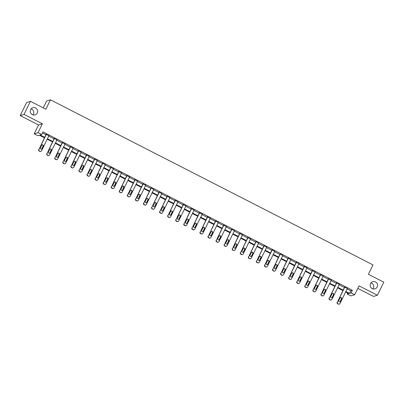 <?xml version="1.0" encoding="UTF-8"?>
<svg xmlns="http://www.w3.org/2000/svg" width="404" height="404" viewBox="0 0 404 404"><rect width="100%" height="100%" fill="white"/><g stroke="black" fill="none" stroke-linecap="round" stroke-linejoin="round"><path stroke-width="0.61" d="M31.113 108.898A3.752 3.687 -107.2 0 1 32.971 114.903M37.274 112.999A3.752 3.687 -107.2 0 1 31.164 113.711A3.752 3.687 -107.2 0 1 32.855 107.722A3.752 3.687 -107.2 0 1 37.274 112.999M371.029 282.871A3.752 3.687 -107.2 0 1 372.887 288.875M377.19 286.971A3.752 3.687 -107.2 0 1 371.079 287.688A3.752 3.687 -107.2 0 1 372.771 281.694A3.752 3.687 -107.2 0 1 377.19 286.971M44.44 137.804L39.385 135.219L37.83 135.704L34.209 133.85L38.057 132.658L41.673 134.512L40.117 134.992L44.672 137.325M38.557 124.972L42.4 123.786L24.048 114.388L30.441 101.338L26.593 102.53L20.2 115.579L38.557 124.972L34.209 133.85M43.238 107.888L46.606 101.02L50.45 99.828L372.993 264.913L368.392 274.306L383.8 282.194L377.407 295.243L359.05 285.85L354.702 294.723L350.859 295.915L347.238 294.061L348.798 293.577L345.647 291.966M357.813 288.375L373.559 296.435L377.407 295.243M347.738 293.036L347.238 294.061M24.048 114.388L20.2 115.579M347.162 288.88L350.803 290.744L352.364 290.259L42.955 131.901L41.673 134.512M42.45 132.926L45.95 134.714M48.712 136.128L54.02 138.845M56.782 140.259L62.085 142.976M64.847 144.385L70.15 147.101M72.912 148.515L78.214 151.232M80.977 152.641L86.284 155.358M89.047 156.772L94.349 159.489M97.112 160.898L102.414 163.615M105.176 165.029L110.479 167.746M113.241 169.155L118.549 171.872M121.311 173.286L126.614 176.003M129.376 177.412L134.678 180.128M137.441 181.542L142.748 184.259M145.506 185.668L150.813 188.385M153.576 189.799L158.878 192.516M161.64 193.925L166.943 196.642M169.705 198.056L175.013 200.773M177.77 202.182L183.078 204.899M185.84 206.313L191.143 209.03M193.905 210.439L199.207 213.155M201.97 214.569L207.277 217.286M210.035 218.695L215.342 221.412M218.104 222.826L223.407 225.543M226.169 226.952L231.472 229.669M234.234 231.083L239.542 233.8M242.304 235.209L247.607 237.926M250.369 239.34L255.671 242.057M258.434 243.466L263.736 246.182M266.499 247.596L271.806 250.313M274.569 251.722L279.871 254.439M282.633 255.853L287.936 258.57M290.698 259.979L296.006 262.696M298.763 264.11L304.071 266.827M306.833 268.236L312.135 270.953M314.898 272.367L320.2 275.084M322.963 276.493L328.27 279.209M331.027 280.623L336.335 283.34M339.097 284.749L344.4 287.466M347.339 288.522L344.577 287.108M339.269 284.391L336.512 282.982M331.204 280.265L328.442 278.851M323.139 276.134L320.377 274.725M315.075 272.008L312.312 270.594M307.005 267.877L304.247 266.468M298.94 263.751L296.177 262.337M290.875 259.62L288.113 258.212M282.81 255.495L280.048 254.081M274.74 251.364L271.978 249.955M266.675 247.238L263.913 245.824M258.611 243.107L255.848 241.698M250.546 238.981L247.783 237.567M242.476 234.85L239.713 233.441M234.411 230.724L231.649 229.31M226.346 226.594L223.584 225.185M218.281 222.468L215.519 221.054M210.211 218.337L207.449 216.928M202.146 214.211L199.384 212.797M194.082 210.08L191.319 208.671M186.012 205.954L183.254 204.54M177.947 201.823L175.184 200.414M169.882 197.697L167.12 196.283M161.817 193.567L159.055 192.158M153.747 189.441L150.99 188.027M145.682 185.31L142.92 183.901M137.618 181.184L134.855 179.77M129.553 177.053L126.79 175.644M121.483 172.927L118.725 171.513M113.418 168.796L110.656 167.387M105.353 164.67L102.591 163.256M97.288 160.54L94.526 159.131M89.218 156.414L86.456 155M81.153 152.283L78.391 150.874M73.089 148.157L70.326 146.743M65.024 144.026L62.261 142.617M56.954 139.9L54.192 138.486M48.889 135.769L46.127 134.36M42.4 123.786L38.057 132.658M352.364 290.259L351.086 292.87L354.702 294.723M30.441 101.338L45.849 109.226L50.45 99.828M342.89 290.557L337.582 287.84M334.82 286.426L329.518 283.709M326.755 282.3L321.453 279.583M318.69 278.169L313.383 275.452M310.62 274.043L305.318 271.326M302.556 269.912L297.253 267.196M294.491 265.787L289.188 263.07M286.426 261.656L281.118 258.939M278.356 257.53L273.054 254.813M270.291 253.399L264.989 250.682M262.226 249.273L256.919 246.556M254.161 245.142L248.854 242.425M246.092 241.016L240.789 238.299M238.027 236.885L232.724 234.168M229.962 232.76L224.654 230.043M221.897 228.629L216.589 225.912M213.827 224.503L208.525 221.786M205.762 220.372L200.46 217.655M197.697 216.246L192.39 213.529M189.633 212.115L184.325 209.398M181.563 207.989L176.26 205.272M173.498 203.858L168.195 201.142M165.433 199.727L160.125 197.016M157.368 195.602L152.061 192.885M149.298 191.471L143.996 188.759M141.233 187.345L135.931 184.628M133.168 183.214L127.861 180.502M125.099 179.088L119.796 176.371M117.034 174.957L111.731 172.245M108.969 170.831L103.666 168.114M100.904 166.701L95.597 163.989M92.834 162.575L87.532 159.858M84.769 158.444L79.467 155.732M76.704 154.318L71.397 151.601M68.64 150.187L63.332 147.475M60.57 146.061L55.267 143.344M52.505 141.93L47.202 139.218M345.885 291.491L349.526 293.354L351.086 292.87M47.435 138.739L52.737 141.456M55.5 142.87L60.807 145.581M63.569 146.995L68.872 149.712M71.634 151.126L76.937 153.838M79.699 155.252L85.007 157.969M87.764 159.383L93.072 162.095M95.834 163.509L101.136 166.226M103.899 167.64L109.201 170.352M111.964 171.766L117.271 174.483M120.028 175.897L125.336 178.608M128.098 180.022L133.401 182.739M136.163 184.153L141.466 186.865M144.228 188.279L149.536 190.996M152.293 192.41L157.6 195.122M160.363 196.536L165.665 199.253M168.428 200.667L173.73 203.379M176.492 204.793L181.8 207.51M184.557 208.924L189.865 211.635M192.627 213.049L197.93 215.766M200.692 217.18L205.995 219.892M208.757 221.306L214.064 224.023M216.827 225.437L222.129 228.149M224.892 229.563L230.194 232.28M232.957 233.694L238.259 236.406M241.021 237.82L246.329 240.537M249.091 241.951L254.394 244.662M257.156 246.076L262.459 248.793M265.221 250.207L270.529 252.919M273.286 254.333L278.593 257.05M281.356 258.464L286.658 261.176M289.421 262.59L294.723 265.307M297.485 266.721L302.793 269.433M305.55 270.847L310.858 273.564M313.62 274.978L318.923 277.689M321.685 279.103L326.988 281.82M329.75 283.234L335.057 285.946M337.815 287.36L343.122 290.077M350.803 290.744L349.526 293.354M347.42 288.35L340.001 303.5A1.172 1.151 72.8 0 1 338.456 304.015L337.936 303.747A1.172 1.151 72.8 0 1 337.416 302.177L344.834 287.027M344.657 286.936L337.416 302.177M340.456 301.384A0.939 0.919 -107.2 0 1 338.926 301.561A0.939 0.919 -107.2 0 1 338.799 300.536L340.027 298.031A0.939 0.919 -107.2 0 1 341.557 297.849A0.939 0.919 -107.2 0 1 341.683 298.874L340.193 301.465A0.939 0.919 -107.2 0 1 339.774 301.884M340.451 297.607A0.939 0.919 -107.2 0 1 341.42 298.955L340.193 301.465M339.315 304.091L339.052 304.172A1.172 1.151 -107.2 0 1 338.193 304.096L337.678 303.828A1.172 1.151 -107.2 0 1 337.153 302.258M339.355 284.224L331.931 299.369A1.172 1.151 72.8 0 1 330.386 299.884L329.871 299.622A1.172 1.151 72.8 0 1 329.351 298.046L336.769 282.901M336.593 282.81L329.351 298.046M332.391 297.253A0.939 0.919 -107.2 0 1 330.861 297.435A0.939 0.919 -107.2 0 1 330.735 296.405L331.962 293.9A0.939 0.919 -107.2 0 1 333.492 293.723A0.939 0.919 -107.2 0 1 333.618 294.748L332.128 297.334A0.939 0.919 -107.2 0 1 331.704 297.758M332.386 293.481A0.939 0.919 -107.2 0 1 333.356 294.829L332.128 297.334M331.245 299.96L330.987 300.041A1.172 1.151 -107.2 0 1 330.129 299.965L329.614 299.702A1.172 1.151 -107.2 0 1 329.088 298.127M331.29 280.093L323.867 295.243A1.172 1.151 72.8 0 1 322.321 295.758L321.806 295.491A1.172 1.151 72.8 0 1 321.281 293.92L328.704 278.77M328.528 278.679L321.281 293.92M324.321 293.127A0.939 0.919 -107.2 0 1 322.796 293.304A0.939 0.919 -107.2 0 1 322.67 292.279L323.897 289.774A0.939 0.919 -107.2 0 1 325.422 289.592A0.939 0.919 -107.2 0 1 325.548 290.617L324.064 293.208A0.939 0.919 -107.2 0 1 323.639 293.627M324.321 289.35A0.939 0.919 -107.2 0 1 325.291 290.698L324.064 293.208M323.18 295.834L322.922 295.915A1.172 1.151 -107.2 0 1 322.064 295.839L321.544 295.571A1.172 1.151 -107.2 0 1 321.023 294.001M323.22 275.967L315.802 291.112A1.172 1.151 72.8 0 1 314.256 291.627L313.736 291.365A1.172 1.151 72.8 0 1 313.216 289.789L320.64 274.644M320.463 274.553L313.216 289.789M316.256 288.996A0.939 0.919 -107.2 0 1 314.726 289.178A0.939 0.919 -107.2 0 1 314.6 288.148L315.827 285.643A0.939 0.919 -107.2 0 1 317.357 285.466A0.939 0.919 -107.2 0 1 317.483 286.492L315.999 289.077A0.939 0.919 -107.2 0 1 315.575 289.501M316.251 285.224A0.939 0.919 -107.2 0 1 317.226 286.572L315.999 289.077M315.115 291.703L314.852 291.784A1.172 1.151 -107.2 0 1 313.994 291.708L313.479 291.446A1.172 1.151 -107.2 0 1 312.959 289.87M315.155 271.836L307.737 286.986A1.172 1.151 72.8 0 1 306.192 287.502L305.671 287.234A1.172 1.151 72.8 0 1 305.151 285.663L312.57 270.513M312.393 270.422L305.151 285.663M308.191 284.87A0.939 0.919 -107.2 0 1 306.661 285.047A0.939 0.919 -107.2 0 1 306.535 284.022L307.762 281.517A0.939 0.919 -107.2 0 1 309.292 281.336A0.939 0.919 -107.2 0 1 309.419 282.361L307.929 284.951A0.939 0.919 -107.2 0 1 307.51 285.37M308.186 281.093A0.939 0.919 -107.2 0 1 309.156 282.441L307.929 284.951M307.05 287.577L306.788 287.658A1.172 1.151 -107.2 0 1 305.929 287.582L305.414 287.315A1.172 1.151 -107.2 0 1 304.889 285.744M307.091 267.711L299.667 282.856A1.172 1.151 72.8 0 1 298.122 283.371L297.607 283.108A1.172 1.151 72.8 0 1 297.081 281.532L304.505 266.387M304.328 266.297L297.081 281.532M300.127 280.74A0.939 0.919 -107.2 0 1 298.596 280.916A0.939 0.919 -107.2 0 1 298.47 279.891L299.697 277.386A0.939 0.919 -107.2 0 1 301.227 277.21A0.939 0.919 -107.2 0 1 301.354 278.235L299.864 280.82A0.939 0.919 -107.2 0 1 299.44 281.245M300.121 276.967A0.939 0.919 -107.2 0 1 301.091 278.316L299.864 280.82M298.98 283.446L298.723 283.527A1.172 1.151 -107.2 0 1 297.864 283.451L297.344 283.189A1.172 1.151 -107.2 0 1 296.824 281.613M299.026 263.58L291.602 278.73A1.172 1.151 72.8 0 1 290.057 279.245L289.542 278.977A1.172 1.151 72.8 0 1 289.017 277.407L296.44 262.257M296.263 262.166L289.017 277.407M292.057 276.614A0.939 0.919 -107.2 0 1 290.532 276.791A0.939 0.919 -107.2 0 1 290.405 275.765L291.632 273.261A0.939 0.919 -107.2 0 1 293.158 273.079A0.939 0.919 -107.2 0 1 293.284 274.104L291.799 276.695A0.939 0.919 -107.2 0 1 291.375 277.114M292.052 272.836A0.939 0.919 -107.2 0 1 293.026 274.185L291.799 276.695M290.915 279.321L290.658 279.401A1.172 1.151 -107.2 0 1 289.799 279.326L289.279 279.058A1.172 1.151 -107.2 0 1 288.759 277.487M290.956 259.454L283.537 274.599A1.172 1.151 72.8 0 1 281.992 275.114L281.472 274.851A1.172 1.151 72.8 0 1 280.952 273.276L288.37 258.131M288.198 258.04L280.952 273.276M283.992 272.483A0.939 0.919 -107.2 0 1 282.462 272.66A0.939 0.919 -107.2 0 1 282.335 271.634L283.563 269.13A0.939 0.919 -107.2 0 1 285.093 268.953A0.939 0.919 -107.2 0 1 285.219 269.978L283.734 272.564A0.939 0.919 -107.2 0 1 283.31 272.988M283.987 268.711A0.939 0.919 -107.2 0 1 284.961 270.059L283.734 272.564M282.851 275.19L282.588 275.27A1.172 1.151 -107.2 0 1 281.729 275.195L281.214 274.932A1.172 1.151 -107.2 0 1 280.689 273.356M282.891 255.323L275.472 270.473A1.172 1.151 72.8 0 1 273.927 270.988L273.407 270.72A1.172 1.151 72.8 0 1 272.887 269.15L280.305 254M280.129 253.909L272.887 269.15M275.927 268.357A0.939 0.919 -107.2 0 1 274.397 268.534A0.939 0.919 -107.2 0 1 274.271 267.509L275.498 265.004A0.939 0.919 -107.2 0 1 277.028 264.822A0.939 0.919 -107.2 0 1 277.154 265.847L275.664 268.438A0.939 0.919 -107.2 0 1 275.245 268.857M275.922 264.58A0.939 0.919 -107.2 0 1 276.892 265.928L275.664 268.438M274.781 271.064L274.523 271.145A1.172 1.151 -107.2 0 1 273.665 271.069L273.149 270.801A1.172 1.151 -107.2 0 1 272.624 269.231M274.826 251.197L267.403 266.342A1.172 1.151 72.8 0 1 265.857 266.857L265.342 266.595A1.172 1.151 72.8 0 1 264.817 265.019L272.24 249.874M272.064 249.783L264.817 265.019M267.862 264.226A0.939 0.919 -107.2 0 1 266.332 264.403A0.939 0.919 -107.2 0 1 266.206 263.378L267.433 260.873A0.939 0.919 -107.2 0 1 268.963 260.696A0.939 0.919 -107.2 0 1 269.089 261.721L267.599 264.307A0.939 0.919 -107.2 0 1 267.175 264.731M267.857 260.454A0.939 0.919 -107.2 0 1 268.827 261.802L267.599 264.307M266.716 266.933L266.458 267.014A1.172 1.151 -107.2 0 1 265.6 266.938L265.08 266.675A1.172 1.151 -107.2 0 1 264.559 265.1M266.761 247.066L259.338 262.216A1.172 1.151 72.8 0 1 257.792 262.731L257.277 262.464A1.172 1.151 72.8 0 1 256.752 260.893L264.176 245.743M263.999 245.652L256.752 260.893M259.792 260.1A0.939 0.919 -107.2 0 1 258.267 260.277A0.939 0.919 -107.2 0 1 258.141 259.252L259.368 256.747A0.939 0.919 -107.2 0 1 260.893 256.565A0.939 0.919 -107.2 0 1 261.019 257.59L259.535 260.181A0.939 0.919 -107.2 0 1 259.11 260.6M259.787 256.323A0.939 0.919 -107.2 0 1 260.762 257.671L259.535 260.181M258.651 262.807L258.388 262.888A1.172 1.151 -107.2 0 1 257.535 262.812L257.015 262.544A1.172 1.151 -107.2 0 1 256.495 260.974M258.691 242.94L251.273 258.085A1.172 1.151 72.8 0 1 249.728 258.6L249.207 258.338A1.172 1.151 72.8 0 1 248.687 256.762L256.106 241.617M255.934 241.526L248.687 256.762M251.727 255.969A0.939 0.919 -107.2 0 1 250.197 256.146A0.939 0.919 -107.2 0 1 250.071 255.121L251.298 252.616A0.939 0.919 -107.2 0 1 252.828 252.439A0.939 0.919 -107.2 0 1 252.954 253.465L251.47 256.05A0.939 0.919 -107.2 0 1 251.046 256.474M251.722 252.197A0.939 0.919 -107.2 0 1 252.697 253.545L251.47 256.05M250.586 258.676L250.323 258.757A1.172 1.151 -107.2 0 1 249.465 258.681L248.95 258.419A1.172 1.151 -107.2 0 1 248.425 256.843M250.626 238.809L243.208 253.959A1.172 1.151 72.8 0 1 241.663 254.475L241.143 254.207A1.172 1.151 72.8 0 1 240.622 252.636L248.041 237.486M247.864 237.395L240.622 252.636M243.662 251.844A0.939 0.919 -107.2 0 1 242.132 252.02A0.939 0.919 -107.2 0 1 242.006 250.995L243.233 248.49A0.939 0.919 -107.2 0 1 244.763 248.309A0.939 0.919 -107.2 0 1 244.89 249.334L243.4 251.924A0.939 0.919 -107.2 0 1 242.976 252.343M243.657 248.066A0.939 0.919 -107.2 0 1 244.627 249.414L243.4 251.924M242.516 254.55L242.259 254.631A1.172 1.151 -107.2 0 1 241.4 254.555L240.885 254.288A1.172 1.151 -107.2 0 1 240.36 252.717M242.562 234.684L235.138 249.829A1.172 1.151 72.8 0 1 233.593 250.344L233.078 250.081A1.172 1.151 72.8 0 1 232.553 248.505L239.976 233.361M239.799 233.27L232.553 248.505M235.593 247.713A0.939 0.919 -107.2 0 1 234.067 247.889A0.939 0.919 -107.2 0 1 233.941 246.864L235.168 244.359A0.939 0.919 -107.2 0 1 236.699 244.183A0.939 0.919 -107.2 0 1 236.825 245.208L235.335 247.793A0.939 0.919 -107.2 0 1 234.911 248.218M235.593 243.94A0.939 0.919 -107.2 0 1 236.562 245.289L235.335 247.793M234.451 250.419L234.194 250.5A1.172 1.151 -107.2 0 1 233.335 250.424L232.815 250.162A1.172 1.151 -107.2 0 1 232.295 248.586M234.497 230.553L227.073 245.703A1.172 1.151 72.8 0 1 225.528 246.218L225.013 245.95A1.172 1.151 72.8 0 1 224.488 244.38L231.911 229.23M231.734 229.139L224.488 244.38M227.528 243.587A0.939 0.919 -107.2 0 1 226.003 243.763A0.939 0.919 -107.2 0 1 225.876 242.738L227.104 240.234A0.939 0.919 -107.2 0 1 228.629 240.052A0.939 0.919 -107.2 0 1 228.755 241.077L227.27 243.668A0.939 0.919 -107.2 0 1 226.846 244.087M227.523 239.809A0.939 0.919 -107.2 0 1 228.497 241.158L227.27 243.668M226.386 246.294L226.124 246.374A1.172 1.151 -107.2 0 1 225.27 246.299L224.75 246.031A1.172 1.151 -107.2 0 1 224.23 244.46M226.427 226.427L219.008 241.572A1.172 1.151 72.8 0 1 217.463 242.087L216.943 241.824A1.172 1.151 72.8 0 1 216.423 240.249L223.841 225.104M223.665 225.013L216.423 240.249M219.463 239.456A0.939 0.919 -107.2 0 1 217.933 239.633A0.939 0.919 -107.2 0 1 217.806 238.607L219.034 236.103A0.939 0.919 -107.2 0 1 220.564 235.926A0.939 0.919 -107.2 0 1 220.69 236.951L219.2 239.537A0.939 0.919 -107.2 0 1 218.781 239.961M219.458 235.684A0.939 0.919 -107.2 0 1 220.433 237.032L219.2 239.537M218.322 242.163L218.059 242.243A1.172 1.151 -107.2 0 1 217.201 242.168L216.685 241.905A1.172 1.151 -107.2 0 1 216.16 240.329M218.362 222.296L210.944 237.446A1.172 1.151 72.8 0 1 209.393 237.961L208.878 237.693A1.172 1.151 72.8 0 1 208.358 236.123L215.776 220.973M215.6 220.882L208.358 236.123M211.398 235.33A0.939 0.919 -107.2 0 1 209.868 235.507A0.939 0.919 -107.2 0 1 209.742 234.482L210.969 231.977A0.939 0.919 -107.2 0 1 212.499 231.795A0.939 0.919 -107.2 0 1 212.625 232.82L211.135 235.411A0.939 0.919 -107.2 0 1 210.711 235.83M211.393 231.553A0.939 0.919 -107.2 0 1 212.363 232.901L211.135 235.411M210.252 238.037L209.994 238.118A1.172 1.151 -107.2 0 1 209.136 238.042L208.621 237.774A1.172 1.151 -107.2 0 1 208.095 236.204M210.297 218.17L202.874 233.315A1.172 1.151 72.8 0 1 201.328 233.83L200.813 233.568A1.172 1.151 72.8 0 1 200.288 231.992L207.712 216.847M207.535 216.756L200.288 231.992M203.328 231.199A0.939 0.919 -107.2 0 1 201.803 231.376A0.939 0.919 -107.2 0 1 201.677 230.351L202.904 227.846A0.939 0.919 -107.2 0 1 204.429 227.669A0.939 0.919 -107.2 0 1 204.555 228.694L203.071 231.28A0.939 0.919 -107.2 0 1 202.646 231.704M203.328 227.427A0.939 0.919 -107.2 0 1 204.298 228.775L203.071 231.28M202.187 233.906L201.929 233.987A1.172 1.151 -107.2 0 1 201.071 233.911L200.551 233.648A1.172 1.151 -107.2 0 1 200.031 232.073M202.232 214.039L194.809 229.189A1.172 1.151 72.8 0 1 193.263 229.704L192.748 229.437A1.172 1.151 72.8 0 1 192.223 227.866L199.647 212.716M199.47 212.625L192.223 227.866M195.263 227.073A0.939 0.919 -107.2 0 1 193.738 227.25A0.939 0.919 -107.2 0 1 193.612 226.225L194.839 223.72A0.939 0.919 -107.2 0 1 196.364 223.538A0.939 0.919 -107.2 0 1 196.49 224.563L195.006 227.154A0.939 0.919 -107.2 0 1 194.582 227.573M195.258 223.296A0.939 0.919 -107.2 0 1 196.233 224.644L195.006 227.154M194.122 229.78L193.859 229.861A1.172 1.151 -107.2 0 1 193.001 229.785L192.486 229.517A1.172 1.151 -107.2 0 1 191.966 227.947M194.162 209.913L186.744 225.058A1.172 1.151 72.8 0 1 185.199 225.573L184.678 225.311A1.172 1.151 72.8 0 1 184.158 223.735L191.577 208.59M191.4 208.499L184.158 223.735M187.198 222.942A0.939 0.919 -107.2 0 1 185.668 223.119A0.939 0.919 -107.2 0 1 185.542 222.094L186.769 219.589A0.939 0.919 -107.2 0 1 188.299 219.412A0.939 0.919 -107.2 0 1 188.426 220.438L186.936 223.023A0.939 0.919 -107.2 0 1 186.517 223.447M187.193 219.17A0.939 0.919 -107.2 0 1 188.163 220.518L186.936 223.023M186.057 225.649L185.795 225.73A1.172 1.151 -107.2 0 1 184.936 225.654L184.421 225.392A1.172 1.151 -107.2 0 1 183.896 223.816M186.098 205.782L178.674 220.932A1.172 1.151 72.8 0 1 177.129 221.448L176.614 221.18A1.172 1.151 72.8 0 1 176.094 219.609L183.512 204.459M183.335 204.368L176.094 219.609M179.134 218.817A0.939 0.919 -107.2 0 1 177.603 218.993A0.939 0.919 -107.2 0 1 177.477 217.968L178.704 215.463A0.939 0.919 -107.2 0 1 180.234 215.281A0.939 0.919 -107.2 0 1 180.361 216.307L178.871 218.897A0.939 0.919 -107.2 0 1 178.447 219.316M179.129 215.039A0.939 0.919 -107.2 0 1 180.098 216.387L178.871 218.897M177.987 221.523L177.73 221.604A1.172 1.151 -107.2 0 1 176.871 221.528L176.356 221.261A1.172 1.151 -107.2 0 1 175.831 219.69M178.033 201.657L170.609 216.802A1.172 1.151 72.8 0 1 169.064 217.317L168.549 217.054A1.172 1.151 72.8 0 1 168.024 215.478L175.447 200.333M175.27 200.243L168.024 215.478M171.064 214.686A0.939 0.919 -107.2 0 1 169.539 214.862A0.939 0.919 -107.2 0 1 169.412 213.837L170.639 211.332A0.939 0.919 -107.2 0 1 172.165 211.156A0.939 0.919 -107.2 0 1 172.291 212.181L170.806 214.766A0.939 0.919 -107.2 0 1 170.382 215.191M171.064 210.913A0.939 0.919 -107.2 0 1 172.033 212.262L170.806 214.766M169.922 217.392L169.665 217.473A1.172 1.151 -107.2 0 1 168.806 217.397L168.286 217.135A1.172 1.151 -107.2 0 1 167.766 215.559M169.963 197.526L162.544 212.676A1.172 1.151 72.8 0 1 160.999 213.191L160.484 212.923A1.172 1.151 72.8 0 1 159.959 211.353L167.382 196.203M167.206 196.112L159.959 211.353M162.999 210.56A0.939 0.919 -107.2 0 1 161.469 210.737A0.939 0.919 -107.2 0 1 161.342 209.711L162.575 207.207A0.939 0.919 -107.2 0 1 164.1 207.025A0.939 0.919 -107.2 0 1 164.226 208.05L162.741 210.641A0.939 0.919 -107.2 0 1 162.317 211.06M162.994 206.782A0.939 0.919 -107.2 0 1 163.968 208.131L162.741 210.641M161.858 213.267L161.595 213.347A1.172 1.151 -107.2 0 1 160.736 213.272L160.221 213.004A1.172 1.151 -107.2 0 1 159.701 211.433M161.898 193.4L154.48 208.545A1.172 1.151 72.8 0 1 152.934 209.06L152.414 208.797A1.172 1.151 72.8 0 1 151.894 207.222L159.312 192.077M159.136 191.986L151.894 207.222M154.934 206.429A0.939 0.919 -107.2 0 1 153.404 206.606A0.939 0.919 -107.2 0 1 153.278 205.58L154.505 203.076A0.939 0.919 -107.2 0 1 156.035 202.899A0.939 0.919 -107.2 0 1 156.161 203.924L154.671 206.51A0.939 0.919 -107.2 0 1 154.252 206.934M154.929 202.656A0.939 0.919 -107.2 0 1 155.899 204.005L154.671 206.51M153.793 209.136L153.53 209.216A1.172 1.151 -107.2 0 1 152.672 209.141L152.156 208.878A1.172 1.151 -107.2 0 1 151.631 207.303M153.833 189.269L146.41 204.419A1.172 1.151 72.8 0 1 144.864 204.934L144.349 204.666A1.172 1.151 72.8 0 1 143.824 203.096L151.248 187.946M151.071 187.855L143.824 203.096M146.869 202.303A0.939 0.919 -107.2 0 1 145.339 202.48A0.939 0.919 -107.2 0 1 145.213 201.455L146.44 198.95A0.939 0.919 -107.2 0 1 147.97 198.768A0.939 0.919 -107.2 0 1 148.096 199.793L146.607 202.384A0.939 0.919 -107.2 0 1 146.182 202.803M146.864 198.526A0.939 0.919 -107.2 0 1 147.834 199.874L146.607 202.384M145.723 205.01L145.465 205.091A1.172 1.151 -107.2 0 1 144.607 205.015L144.092 204.747A1.172 1.151 -107.2 0 1 143.566 203.177M145.768 185.143L138.345 200.288A1.172 1.151 72.8 0 1 136.799 200.803L136.284 200.541A1.172 1.151 72.8 0 1 135.759 198.965L143.183 183.82M143.006 183.729L135.759 198.965M138.799 198.172A0.939 0.919 -107.2 0 1 137.274 198.349A0.939 0.919 -107.2 0 1 137.148 197.324L138.375 194.819A0.939 0.919 -107.2 0 1 139.9 194.642A0.939 0.919 -107.2 0 1 140.026 195.667L138.542 198.253A0.939 0.919 -107.2 0 1 138.118 198.677M138.799 194.4A0.939 0.919 -107.2 0 1 139.769 195.748L138.542 198.253M137.658 200.879L137.4 200.96A1.172 1.151 -107.2 0 1 136.542 200.884L136.022 200.621A1.172 1.151 -107.2 0 1 135.502 199.046M137.698 181.012L130.28 196.162A1.172 1.151 72.8 0 1 128.735 196.677L128.214 196.41A1.172 1.151 72.8 0 1 127.694 194.839L135.118 179.689M134.941 179.598L127.694 194.839M130.734 194.046A0.939 0.919 -107.2 0 1 129.204 194.223A0.939 0.919 -107.2 0 1 129.078 193.198L130.305 190.693A0.939 0.919 -107.2 0 1 131.835 190.511A0.939 0.919 -107.2 0 1 131.962 191.536L130.477 194.122A0.939 0.919 -107.2 0 1 130.053 194.546M130.729 190.269A0.939 0.919 -107.2 0 1 131.704 191.617L130.477 194.122M129.593 196.753L129.331 196.834A1.172 1.151 -107.2 0 1 128.472 196.758L127.957 196.49A1.172 1.151 -107.2 0 1 127.432 194.92M129.633 176.886L122.215 192.031A1.172 1.151 72.8 0 1 120.67 192.546L120.15 192.284A1.172 1.151 72.8 0 1 119.629 190.708L127.048 175.563M126.871 175.472L119.629 190.708M122.67 189.915A0.939 0.919 -107.2 0 1 121.139 190.092A0.939 0.919 -107.2 0 1 121.013 189.067L122.24 186.562A0.939 0.919 -107.2 0 1 123.77 186.385A0.939 0.919 -107.2 0 1 123.897 187.411L122.407 189.996A0.939 0.919 -107.2 0 1 121.988 190.42M122.665 186.143A0.939 0.919 -107.2 0 1 123.634 187.491L122.407 189.996M121.528 192.622L121.266 192.703A1.172 1.151 -107.2 0 1 120.407 192.627L119.892 192.365A1.172 1.151 -107.2 0 1 119.367 190.789M121.569 172.755L114.145 187.905A1.172 1.151 72.8 0 1 112.6 188.421L112.085 188.153A1.172 1.151 72.8 0 1 111.56 186.582L118.983 171.432M118.806 171.341L111.56 186.582M114.605 185.79A0.939 0.919 -107.2 0 1 113.075 185.966A0.939 0.919 -107.2 0 1 112.948 184.941L114.175 182.436A0.939 0.919 -107.2 0 1 115.706 182.254A0.939 0.919 -107.2 0 1 115.832 183.28L114.342 185.865A0.939 0.919 -107.2 0 1 113.918 186.289M114.6 182.012A0.939 0.919 -107.2 0 1 115.569 183.36L114.342 185.865M113.458 188.496L113.201 188.577A1.172 1.151 -107.2 0 1 112.342 188.501L111.822 188.234A1.172 1.151 -107.2 0 1 111.302 186.663M113.504 168.63L106.08 183.775A1.172 1.151 72.8 0 1 104.535 184.29L104.02 184.027A1.172 1.151 72.8 0 1 103.495 182.451L110.918 167.306M110.741 167.216L103.495 182.451M106.535 181.659A0.939 0.919 -107.2 0 1 105.01 181.835A0.939 0.919 -107.2 0 1 104.883 180.81L106.111 178.305A0.939 0.919 -107.2 0 1 107.636 178.129A0.939 0.919 -107.2 0 1 107.762 179.154L106.277 181.739A0.939 0.919 -107.2 0 1 105.853 182.164M106.53 177.886A0.939 0.919 -107.2 0 1 107.504 179.235L106.277 181.739M105.393 184.365L105.136 184.446A1.172 1.151 -107.2 0 1 104.277 184.37L103.757 184.108A1.172 1.151 -107.2 0 1 103.237 182.532M105.434 164.499L98.015 179.649A1.172 1.151 72.8 0 1 96.47 180.164L95.95 179.896A1.172 1.151 72.8 0 1 95.43 178.326L102.848 163.176M102.677 163.085L95.43 178.326M98.47 177.533A0.939 0.919 -107.2 0 1 96.94 177.709A0.939 0.919 -107.2 0 1 96.814 176.684L98.041 174.18A0.939 0.919 -107.2 0 1 99.571 173.998A0.939 0.919 -107.2 0 1 99.697 175.023L98.212 177.608A0.939 0.919 -107.2 0 1 97.788 178.033M98.465 173.755A0.939 0.919 -107.2 0 1 99.44 175.104L98.212 177.608M97.329 180.24L97.066 180.32A1.172 1.151 -107.2 0 1 96.208 180.245L95.692 179.977A1.172 1.151 -107.2 0 1 95.167 178.406M97.369 160.373L89.951 175.518A1.172 1.151 72.8 0 1 88.405 176.033L87.885 175.77A1.172 1.151 72.8 0 1 87.365 174.195L94.783 159.05M94.607 158.959L87.365 174.195M90.405 173.402A0.939 0.919 -107.2 0 1 88.875 173.579A0.939 0.919 -107.2 0 1 88.749 172.553L89.976 170.049A0.939 0.919 -107.2 0 1 91.506 169.872A0.939 0.919 -107.2 0 1 91.632 170.897L90.142 173.483A0.939 0.919 -107.2 0 1 89.723 173.907M90.4 169.629A0.939 0.919 -107.2 0 1 91.37 170.978L90.142 173.483M89.259 176.109L89.001 176.189A1.172 1.151 -107.2 0 1 88.143 176.114L87.628 175.851A1.172 1.151 -107.2 0 1 87.102 174.276M89.304 156.242L81.881 171.392A1.172 1.151 72.8 0 1 80.335 171.907L79.82 171.639A1.172 1.151 72.8 0 1 79.295 170.069L86.719 154.919M86.542 154.828L79.295 170.069M82.335 169.276A0.939 0.919 -107.2 0 1 80.81 169.453A0.939 0.919 -107.2 0 1 80.684 168.428L81.911 165.923A0.939 0.919 -107.2 0 1 83.441 165.741A0.939 0.919 -107.2 0 1 83.567 166.766L82.078 169.352A0.939 0.919 -107.2 0 1 81.653 169.776M82.335 165.499A0.939 0.919 -107.2 0 1 83.305 166.847L82.078 169.352M81.194 171.983L80.936 172.064A1.172 1.151 -107.2 0 1 80.078 171.988L79.558 171.72A1.172 1.151 -107.2 0 1 79.038 170.15M81.239 152.116L73.816 167.261A1.172 1.151 72.8 0 1 72.271 167.776L71.755 167.514A1.172 1.151 72.8 0 1 71.23 165.938L78.654 150.793M78.477 150.702L71.23 165.938M74.27 165.145A0.939 0.919 -107.2 0 1 72.745 165.322A0.939 0.919 -107.2 0 1 72.619 164.297L73.846 161.792A0.939 0.919 -107.2 0 1 75.371 161.615A0.939 0.919 -107.2 0 1 75.498 162.64L74.013 165.226A0.939 0.919 -107.2 0 1 73.589 165.65M74.265 161.373A0.939 0.919 -107.2 0 1 75.24 162.721L74.013 165.226M73.129 167.852L72.866 167.933A1.172 1.151 -107.2 0 1 72.013 167.857L71.493 167.594A1.172 1.151 -107.2 0 1 70.973 166.019M73.169 147.985L65.751 163.135A1.172 1.151 72.8 0 1 64.206 163.65L63.686 163.383A1.172 1.151 72.8 0 1 63.165 161.812L70.584 146.662M70.412 146.571L63.165 161.812M66.206 161.019A0.939 0.919 -107.2 0 1 64.675 161.196A0.939 0.919 -107.2 0 1 64.549 160.171L65.776 157.666A0.939 0.919 -107.2 0 1 67.306 157.484A0.939 0.919 -107.2 0 1 67.433 158.509L65.948 161.095A0.939 0.919 -107.2 0 1 65.524 161.519M66.2 157.242A0.939 0.919 -107.2 0 1 67.175 158.59L65.948 161.095M65.064 163.726L64.802 163.807A1.172 1.151 -107.2 0 1 63.943 163.731L63.428 163.463A1.172 1.151 -107.2 0 1 62.903 161.893M65.105 143.859L57.686 159.004A1.172 1.151 72.8 0 1 56.141 159.519L55.621 159.257A1.172 1.151 72.8 0 1 55.101 157.681L62.519 142.536M62.342 142.445L55.101 157.681M58.141 156.888A0.939 0.919 -107.2 0 1 56.61 157.065A0.939 0.919 -107.2 0 1 56.484 156.04L57.711 153.535A0.939 0.919 -107.2 0 1 59.242 153.358A0.939 0.919 -107.2 0 1 59.368 154.384L57.878 156.969A0.939 0.919 -107.2 0 1 57.454 157.393M58.136 153.116A0.939 0.919 -107.2 0 1 59.105 154.464L57.878 156.969M56.994 159.595L56.737 159.676A1.172 1.151 -107.2 0 1 55.878 159.6L55.363 159.338A1.172 1.151 -107.2 0 1 54.838 157.762M57.04 139.728L49.616 154.878A1.172 1.151 72.8 0 1 48.071 155.394L47.556 155.126A1.172 1.151 72.8 0 1 47.031 153.555L54.454 138.405M54.277 138.314L47.031 153.555M50.071 152.762A0.939 0.919 -107.2 0 1 48.546 152.939A0.939 0.919 -107.2 0 1 48.419 151.914L49.647 149.409A0.939 0.919 -107.2 0 1 51.172 149.227A0.939 0.919 -107.2 0 1 51.303 150.253L49.813 152.838A0.939 0.919 -107.2 0 1 49.389 153.262M50.071 148.985A0.939 0.919 -107.2 0 1 51.04 150.333L49.813 152.838M48.929 155.469L48.672 155.55A1.172 1.151 -107.2 0 1 47.813 155.474L47.293 155.207A1.172 1.151 -107.2 0 1 46.773 153.636M48.975 135.603L41.551 150.748A1.172 1.151 72.8 0 1 40.006 151.263L39.491 151A1.172 1.151 72.8 0 1 38.966 149.424L46.389 134.279M46.213 134.189L38.966 149.424M42.006 148.632A0.939 0.919 -107.2 0 1 40.481 148.808A0.939 0.919 -107.2 0 1 40.355 147.783L41.582 145.278A0.939 0.919 -107.2 0 1 43.107 145.102A0.939 0.919 -107.2 0 1 43.233 146.127L41.748 148.712A0.939 0.919 -107.2 0 1 41.324 149.137M42.001 144.859A0.939 0.919 -107.2 0 1 42.975 146.208L41.748 148.712M40.865 151.338L40.602 151.419A1.172 1.151 -107.2 0 1 39.749 151.343L39.228 151.081A1.172 1.151 -107.2 0 1 38.708 149.505M338.193 304.096L338.456 304.015M337.678 303.828L337.936 303.747M341.683 298.874L341.42 298.955M330.129 299.965L330.386 299.884M329.614 299.702L329.871 299.622M333.618 294.748L333.356 294.829M322.064 295.839L322.321 295.758M321.544 295.571L321.806 295.491M325.548 290.617L325.291 290.698M313.994 291.708L314.256 291.627M313.479 291.446L313.736 291.365M317.483 286.492L317.226 286.572M305.929 287.582L306.192 287.502M305.414 287.315L305.671 287.234M309.419 282.361L309.156 282.441M297.864 283.451L298.122 283.371M297.344 283.189L297.607 283.108M301.354 278.235L301.091 278.316M289.799 279.326L290.057 279.245M289.279 279.058L289.542 278.977M293.284 274.104L293.026 274.185M281.729 275.195L281.992 275.114M281.214 274.932L281.472 274.851M285.219 269.978L284.961 270.059M273.665 271.069L273.927 270.988M273.149 270.801L273.407 270.72M277.154 265.847L276.892 265.928M265.6 266.938L265.857 266.857M265.08 266.675L265.342 266.595M269.089 261.721L268.827 261.802M257.535 262.812L257.792 262.731M257.015 262.544L257.277 262.464M261.019 257.59L260.762 257.671M249.465 258.681L249.728 258.6M248.95 258.419L249.207 258.338M252.954 253.465L252.697 253.545M241.4 254.555L241.663 254.475M240.885 254.288L241.143 254.207M244.89 249.334L244.627 249.414M233.335 250.424L233.593 250.344M232.815 250.162L233.078 250.081M236.825 245.208L236.562 245.289M225.27 246.299L225.528 246.218M224.75 246.031L225.013 245.95M228.755 241.077L228.497 241.158M217.201 242.168L217.463 242.087M216.685 241.905L216.943 241.824M220.69 236.951L220.433 237.032M209.136 238.042L209.393 237.961M208.621 237.774L208.878 237.693M212.625 232.82L212.363 232.901M201.071 233.911L201.328 233.83M200.551 233.648L200.813 233.568M204.555 228.694L204.298 228.775M193.001 229.785L193.263 229.704M192.486 229.517L192.748 229.437M196.49 224.563L196.233 224.644M184.936 225.654L185.199 225.573M184.421 225.392L184.678 225.311M188.426 220.438L188.163 220.518M176.871 221.528L177.129 221.448M176.356 221.261L176.614 221.18M180.361 216.307L180.098 216.387M168.806 217.397L169.064 217.317M168.286 217.135L168.549 217.054M172.291 212.181L172.033 212.262M160.736 213.272L160.999 213.191M160.221 213.004L160.484 212.923M164.226 208.05L163.968 208.131M152.672 209.141L152.934 209.06M152.156 208.878L152.414 208.797M156.161 203.924L155.899 204.005M144.607 205.015L144.864 204.934M144.092 204.747L144.349 204.666M148.096 199.793L147.834 199.874M136.542 200.884L136.799 200.803M136.022 200.621L136.284 200.541M140.026 195.667L139.769 195.748M128.472 196.758L128.735 196.677M127.957 196.49L128.214 196.41M131.962 191.536L131.704 191.617M120.407 192.627L120.67 192.546M119.892 192.365L120.15 192.284M123.897 187.411L123.634 187.491M112.342 188.501L112.6 188.421M111.822 188.234L112.085 188.153M115.832 183.28L115.569 183.36M104.277 184.37L104.535 184.29M103.757 184.108L104.02 184.027M107.762 179.154L107.504 179.235M96.208 180.245L96.47 180.164M95.692 179.977L95.95 179.896M99.697 175.023L99.44 175.104M88.143 176.114L88.405 176.033M87.628 175.851L87.885 175.77M91.632 170.897L91.37 170.978M80.078 171.988L80.335 171.907M79.558 171.72L79.82 171.639M83.567 166.766L83.305 166.847M72.013 167.857L72.271 167.776M71.493 167.594L71.755 167.514M75.498 162.64L75.24 162.721M63.943 163.731L64.206 163.65M63.428 163.463L63.686 163.383M67.433 158.509L67.175 158.59M55.878 159.6L56.141 159.519M55.363 159.338L55.621 159.257M59.368 154.384L59.105 154.464M47.813 155.474L48.071 155.394M47.293 155.207L47.556 155.126M51.303 150.253L51.04 150.333M39.749 151.343L40.006 151.263M39.228 151.081L39.491 151M43.233 146.127L42.975 146.208"/></g></svg>

